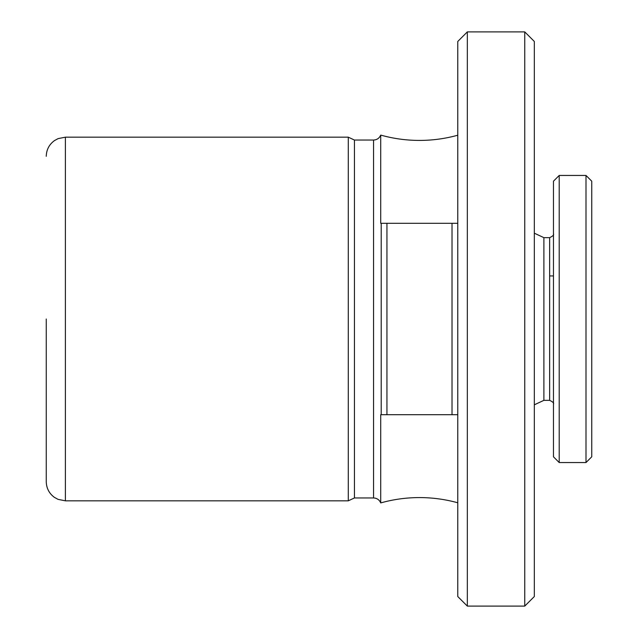 <?xml version="1.0" encoding="UTF-8"?>
<svg xmlns="http://www.w3.org/2000/svg" width="638" height="638" viewBox="0 0 638 638"><rect width="100%" height="100%" fill="white"/><g stroke="black" fill="none" stroke-linecap="round" stroke-linejoin="round"><path stroke-width="0.96" d="M65.395 500.83L348.284 500.83L348.284 137.17L65.395 137.17L65.395 500.83L58.074 499.371L54.389 497.353C49.134 493.453 46.422 488.23 46.255 481.69L46.255 319M380.711 223.3L380.711 135.089C379.347 138.223 376.962 139.874 373.549 140.041L373.549 497.959C376.962 498.126 379.347 499.777 380.711 502.911L380.711 414.7L386.947 414.7L386.947 223.3L380.711 223.3M467.335 31.9L457.765 41.47L457.765 596.53L467.335 606.1L467.335 31.9L524.755 31.9L524.755 606.1L467.335 606.1M373.549 497.959L354.441 497.959L354.441 140.041L373.549 140.041M381.205 223.3L381.205 414.7M524.755 31.9L534.325 41.47L534.325 596.53L524.755 606.1M543.895 400.345L549.637 400.345L549.637 237.655L543.895 237.655L543.895 400.345L534.325 404.811M543.895 237.655L534.325 233.189M559.207 175.45L553.465 181.192L553.465 456.808L559.207 462.55L559.207 175.45L586.003 175.45L586.003 462.55L559.207 462.55M586.003 175.45L591.745 181.192L591.745 456.808L586.003 462.55M457.765 223.3L386.947 223.3M386.947 414.7L452.023 414.7L452.023 223.3M457.765 414.7L452.023 414.7M549.637 275.935L553.465 275.935M354.441 497.959L348.284 500.83M457.765 135.224C445.236 138.685 432.476 140.416 419.485 140.424C406.318 140.416 393.391 138.637 380.711 135.089M457.765 502.776C445.236 499.315 432.476 497.584 419.485 497.576C406.318 497.584 393.391 499.363 380.711 502.911M354.441 140.041L348.284 137.17M549.637 237.655C552.835 236.164 554.111 234.888 553.465 233.827M549.637 400.345C552.835 401.836 554.111 403.112 553.465 404.173M65.395 137.17L58.074 138.629L54.389 140.647C49.134 144.547 46.422 149.77 46.255 156.31"/></g></svg>
